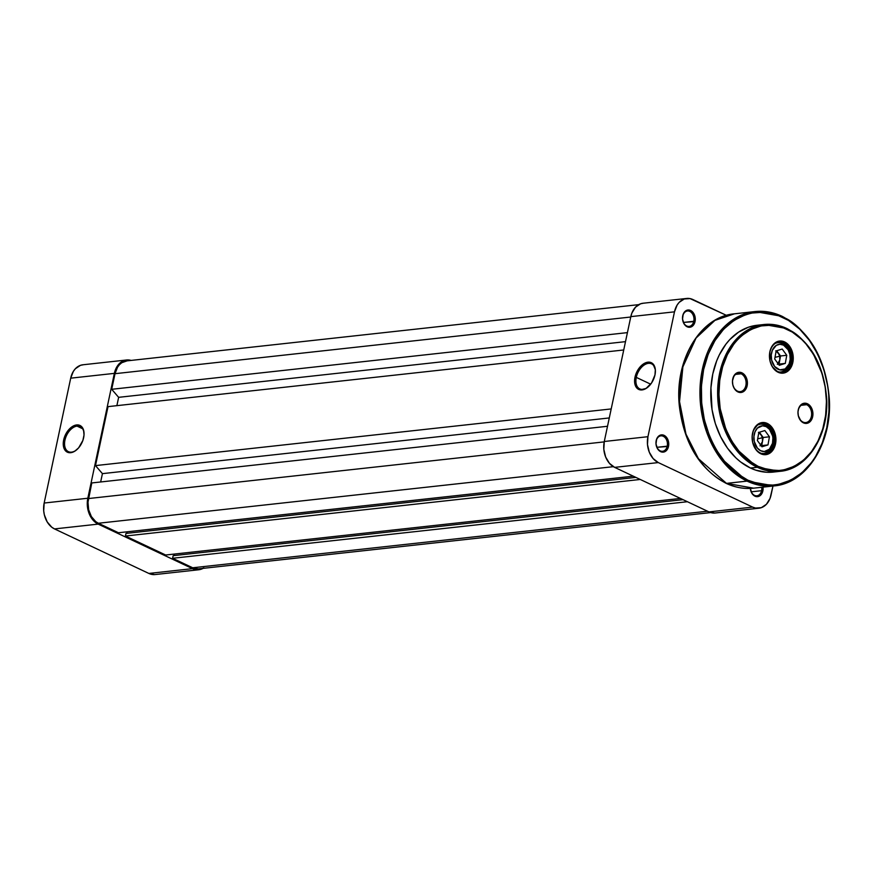 <?xml version="1.0" encoding="UTF-8"?>
<svg xmlns="http://www.w3.org/2000/svg" width="873" height="873" viewBox="0 0 873 873"><rect width="100%" height="100%" fill="white"/><g stroke="black" fill="none" stroke-linecap="round" stroke-linejoin="round"><path stroke-width="1.31" d="M71.542 452.138A13.848 8.588 -64.7 0 0 76.573 449.901A13.848 8.588 115.3 0 1 71.542 452.138A13.848 8.588 115.3 0 1 68.4 451.657A13.848 8.588 115.3 0 1 65.606 437.788A13.848 8.588 115.3 0 1 77.075 426.122L76.606 424.944A14.776 9.156 115.3 0 1 84.059 433.717A14.776 9.156 115.3 0 1 76.322 450.097A14.776 9.156 115.3 0 1 70.702 452.694L74.751 451.221L78.625 447.86L82.87 440.45L84.015 435.038L83.59 430.203L81.647 426.679L78.494 424.998L74.598 425.424L70.56 427.901L66.992 432.026L64.438 437.187L63.293 442.6L63.718 447.445L67.112 452.061L70.702 452.694A14.776 9.156 115.3 0 1 63.674 439.916A14.776 9.156 115.3 0 1 76.606 424.944L77.075 426.122A13.848 8.588 115.3 0 1 80.218 426.613A13.848 8.588 115.3 0 1 84.059 434.045A13.848 8.588 -64.7 0 0 77.075 426.122L82.586 428.73L77.075 426.122A13.848 8.588 -64.7 0 0 64.951 440.156A13.848 8.588 -64.7 0 0 71.542 452.138M203.9 567.865L198.346 569.796L192.518 568.65L98.18 524.116L92.975 520.068L89.177 513.717L87.376 506.056L87.824 498.243L114.363 373.371L117.015 366.595L121.456 361.88L127.011 359.949L131.081 360.418A20.308 14.896 -96.3 0 0 126.563 359.992A20.308 14.896 -96.3 0 0 114.363 373.371L87.824 498.243L44.163 503.034L43.705 510.858L44.337 514.786L47.197 521.923L51.791 527.227L54.519 528.918L148.857 573.441L154.685 574.598M83.35 364.75L80.48 365.329L75.384 368.722L73.354 371.385L70.702 378.173L44.163 503.034L70.702 378.173L114.363 373.371L70.702 378.173A20.308 14.896 83.7 0 1 82.902 364.783L126.563 359.992M54.519 528.918L98.18 524.116L192.518 568.65L148.857 573.441L54.519 528.918L98.18 524.116A20.308 14.896 -96.3 0 1 87.824 498.243L44.163 503.034A20.308 14.896 83.7 0 0 54.519 528.918M148.857 573.441A20.308 14.896 83.7 0 0 155.132 574.554L198.793 569.753A20.308 14.896 -96.3 0 1 192.518 568.65L148.857 573.441M203.103 568.356A20.308 14.896 -96.3 0 1 198.793 569.753M127.087 360.865L121.784 362.71L119.492 364.663L117.549 367.206L115.018 373.688L630.732 317.019L115.018 373.688L111.7 389.293L627.414 332.624L111.7 389.293L118.641 397.335L625.505 341.649L118.641 397.335L116.873 405.661L118.641 397.335L111.7 389.293L115.018 373.688A19.392 14.219 83.7 0 1 126.661 360.909L638.698 304.644M623.737 349.975L108.023 406.632L95.484 465.604L611.198 408.935L95.484 465.604L102.425 473.646L609.278 417.949L102.425 473.646L100.657 481.972L102.425 473.646L95.484 465.604L108.023 406.632L623.737 349.975M607.51 426.275L91.796 482.944L88.479 498.548L604.203 441.88L88.479 498.548A19.392 14.219 83.7 0 0 98.365 523.254L613.337 466.673L98.365 523.254L118.477 532.748L633.296 476.178L118.477 532.748L98.365 523.254L95.757 521.639L91.381 516.576L88.653 509.756L87.987 502.226L91.796 482.944L607.51 426.275M127.185 531.788L126.869 533.327L127.185 531.788M635.871 477.4L125.974 533.425L125.428 536.022L640.236 479.463L125.428 536.022L165.652 555.01L680.46 498.439L165.652 555.01L125.428 536.022L125.974 533.425L635.871 477.4M174.36 554.049L174.033 555.588L174.36 554.049M198.269 568.88L192.704 567.777L172.592 558.284L173.149 555.686L683.046 499.662L173.149 555.686L172.592 558.284L687.411 501.724L172.592 558.284L192.704 567.777L707.523 511.218L192.704 567.777A19.392 14.219 83.7 0 0 198.695 568.836L710.731 512.582M655.394 371.265A13.848 8.588 -64.7 0 0 646.882 363.681A13.848 8.588 -64.7 0 0 636.297 377.387L635.009 377.147A14.776 9.156 115.3 0 1 646.435 362.491A14.776 9.156 115.3 0 1 655.405 370.938A14.776 9.156 115.3 0 1 654.968 374.954L655.339 369.726L652.993 363.899L651.542 362.808L647.941 362.175L643.903 363.648L640.018 367.009L635.784 374.419L634.627 379.831L635.85 386.63L636.995 388.19L640.149 389.871L646.085 388.441L651.651 382.843L654.968 374.954A14.776 9.156 115.3 0 1 647.668 387.328A14.776 9.156 115.3 0 1 637.53 388.681A14.776 9.156 115.3 0 1 635.009 377.147L636.297 377.387A13.848 8.588 115.3 0 1 651.564 363.834A13.848 8.588 115.3 0 1 655.394 371.265M667.234 446.168A7.759 5.685 83.7 0 0 663.273 436.282A7.759 5.685 83.7 0 0 656.223 440.974L656.19 440.592A8.675 6.362 -96.3 0 1 664.08 435.354A8.675 6.362 -96.3 0 1 668.511 446.409L656.922 447.303L667.234 446.168A7.759 5.685 -96.3 0 1 662.574 451.276A7.759 5.685 -96.3 0 1 656.223 440.974A7.759 5.685 -96.3 0 1 660.883 435.856A7.759 5.685 -96.3 0 1 667.234 446.168L668.511 446.409L668.729 444.761L667.932 439.796L665.259 436.074L662.847 434.94L659.224 435.682L656.649 439.064L656.005 443.931L657.489 448.667L659.453 450.926L663.109 452.149L666.514 450.446L668.511 446.409A8.675 6.362 -96.3 0 1 660.621 451.647A8.675 6.362 -96.3 0 1 656.19 440.592L656.223 440.974A7.759 5.685 83.7 0 0 660.184 450.85A7.759 5.685 83.7 0 0 667.234 446.168M693.773 321.297A7.759 5.685 83.7 0 0 689.823 311.421A7.759 5.685 83.7 0 0 682.762 316.102L682.741 315.731A8.675 6.362 -96.3 0 1 690.63 310.482A8.675 6.362 -96.3 0 1 695.05 321.537L683.461 322.432L693.773 321.297A7.759 5.685 -96.3 0 1 689.113 326.415A7.759 5.685 -96.3 0 1 682.762 316.102A7.759 5.685 -96.3 0 1 687.422 310.995A7.759 5.685 -96.3 0 1 693.773 321.297L695.05 321.537L695.268 319.9L694.471 314.924L691.798 311.203L689.397 310.068L685.763 310.821L683.188 314.193L682.544 319.071L684.028 323.796L685.992 326.066L689.648 327.277L693.053 325.574L695.05 321.537A8.675 6.362 -96.3 0 1 687.16 326.786A8.675 6.362 -96.3 0 1 682.741 315.731L682.762 316.102A7.759 5.685 83.7 0 0 686.724 325.989A7.759 5.685 83.7 0 0 693.773 321.297M761.572 490.691A7.759 5.685 83.7 0 0 761.703 487.287A7.759 5.685 -96.3 0 1 761.572 490.691L751.26 491.826L761.572 490.691A7.759 5.685 -96.3 0 1 756.913 495.799A7.759 5.685 -96.3 0 1 750.387 488.422A7.759 5.685 83.7 0 0 755.603 495.744A7.759 5.685 83.7 0 0 761.572 490.691L762.849 490.932L761.572 490.691M762.991 487.145A8.675 6.362 -96.3 0 1 762.849 490.932L762.991 487.145M650.701 384.185L636.297 377.387L650.701 384.185M758.91 508.217L715.249 513.008A20.308 14.896 83.7 0 1 708.974 511.905L752.635 507.104L708.974 511.905L614.636 467.371L658.297 462.581L752.635 507.104A20.308 14.896 -96.3 0 0 758.91 508.217A20.308 14.896 -96.3 0 0 771.099 494.827L772.976 486.043L770.041 498.418L766.418 504.278L761.332 507.671L755.527 508.064L752.635 507.104L658.297 462.581L653.091 458.521L649.294 452.181L647.482 444.521L647.941 436.696L674.48 311.836L677.132 305.048L679.161 302.374L684.257 298.992L690.063 298.599L726.478 315.382L692.944 299.559A20.308 14.896 -96.3 0 0 686.68 298.446L643.019 303.247A20.308 14.896 83.7 0 0 630.819 316.626L604.28 441.498L603.821 449.311L605.633 456.972L609.43 463.323L614.636 467.371L708.974 511.905L714.801 513.051M750.333 488.422L751.828 493.19L753.792 495.449L756.193 496.584L758.67 496.421L760.852 494.969L762.849 490.932A8.675 6.362 -96.3 0 1 756.182 496.584A8.675 6.362 -96.3 0 1 750.333 488.422M643.466 303.204L640.596 303.793L635.5 307.176L631.888 313.036L630.819 316.626L674.48 311.836L647.941 436.696L604.28 441.498L630.819 316.626L674.48 311.836A20.308 14.896 -96.3 0 1 686.68 298.446M647.941 436.696L604.28 441.498A20.308 14.896 83.7 0 0 614.636 467.371L658.297 462.581A20.308 14.896 -96.3 0 1 647.941 436.696M647.919 387.121A13.848 8.588 115.3 0 1 639.734 388.878A13.848 8.588 115.3 0 1 636.297 377.387A13.848 8.588 -64.7 0 0 647.919 387.121M758.135 466.346C742.41 461.959 710.862 424.453 720.934 373.426C732.414 323.054 772.703 319.442 787.25 329.339A0.928 0.567 -64.7 0 0 786.813 328.543L764.006 324.505L747.583 330.027L731.705 344.879L720.607 369.192L717.781 398.459L723.193 425.795L733.724 446.54L757.327 467.284A0.928 0.567 -64.7 0 0 758.135 466.346L748.314 460.267L739.431 451.788L731.836 441.236L725.801 429.014L720.181 408.597L718.937 394.356L719.756 380.257L722.615 366.824L727.395 354.591L733.909 344.017L737.75 339.477L741.919 335.505L751.118 329.394L761.136 325.924L771.601 325.203L782.11 327.277L792.258 332.067L801.654 339.39L805.954 343.907L813.549 354.46L821.94 373.273L825.203 387.099L826.447 401.34L825.629 415.439L822.77 428.872L817.99 441.105L811.475 451.679L803.466 460.191L794.266 466.302L784.249 469.772L779.043 470.482L768.513 469.805L758.135 466.346A0.928 0.567 115.3 0 1 757.327 467.284A73.856 54.17 -96.3 0 1 717.726 388.289A73.856 54.17 -96.3 0 1 764.006 324.505A73.856 54.17 -96.3 0 1 786.813 328.543A0.928 0.567 115.3 0 1 787.25 329.339C802.974 333.737 834.523 371.243 824.45 422.27C812.959 472.642 772.681 476.254 758.135 466.346M747.877 480.183C729.173 474.956 691.645 430.334 703.627 369.606C717.29 309.675 765.217 305.386 782.535 317.161A0.928 0.567 -64.7 0 0 782.088 316.364L755.003 311.563L735.513 318.121L716.646 335.756L703.463 364.63L700.113 399.376L706.552 431.84L719.046 456.481L747.07 481.11A0.928 0.567 -64.7 0 0 747.877 480.183L736.201 472.948L725.638 462.854L716.591 450.293L712.75 443.244L709.411 435.758L704.38 419.793L701.685 403.01L701.423 386.062L703.627 369.606L708.189 354.263L714.943 340.623L723.63 329.219L733.909 320.478L745.4 314.749L751.457 313.08L763.908 312.228L776.413 314.706L788.483 320.402L799.668 329.11L809.511 340.481L817.663 354.1L823.806 369.432L827.68 385.877L828.728 394.334L828.99 411.27L826.786 427.737L822.224 443.08L815.469 456.71L811.355 462.723L801.818 472.85L790.883 480.117L778.956 484.253L772.769 485.093L760.23 484.286L747.877 480.183A0.928 0.567 115.3 0 1 747.07 481.11A87.704 64.329 -96.3 0 1 700.059 387.306A87.704 64.329 -96.3 0 1 755.003 311.563A87.704 64.329 -96.3 0 1 782.088 316.364A0.928 0.567 115.3 0 1 782.535 317.161C801.239 322.388 838.767 367.009 826.786 427.737C813.123 487.669 765.195 491.957 747.877 480.183M726.052 483.304A1.844 1.146 -64.7 0 0 726.489 483.38L698.465 458.74L685.971 434.11L679.532 401.645L682.882 366.889L696.065 338.026L714.932 320.38L734.422 313.822A87.704 64.329 83.7 0 0 679.478 389.576A87.704 64.329 83.7 0 0 726.489 483.38L747.07 481.11L726.489 483.38A87.704 64.329 83.7 0 0 753.574 488.171L726.489 483.38A1.844 1.146 115.3 0 1 726.052 483.304C699.764 469.15 684.214 443.615 679.423 406.709C674.076 360.855 699.928 316.528 734.422 313.822L755.003 311.563C764.235 310.581 773.336 312.196 782.306 316.397C810.395 331.827 826.087 359.49 829.361 399.387C832.045 443.233 806.663 483.304 774.165 485.912A87.704 64.329 -96.3 0 1 747.07 481.11L774.165 485.912L753.574 488.171C744.265 489.164 735.088 487.538 726.074 483.315M777.69 371.472A15.234 11.174 83.7 0 0 791.538 362.262A15.234 11.174 83.7 0 0 783.768 342.849L784.576 341.921A16.151 11.851 -96.3 0 1 792.815 362.502A16.151 11.851 -96.3 0 1 778.127 372.269L777.69 371.472A15.234 11.174 -96.3 0 1 769.528 355.18A15.234 11.174 -96.3 0 1 779.065 342.02A15.234 11.174 -96.3 0 1 783.768 342.849A15.234 11.174 -96.3 0 1 791.942 359.141A15.234 11.174 -96.3 0 1 782.394 372.302A15.234 11.174 -96.3 0 1 777.69 371.472L780.429 373.033L785.045 372.716L787.184 371.647L790.709 367.904L792.815 362.502L793.186 356.282L790.403 347.487L786.759 343.264L782.284 341.157L779.949 341.005L775.53 342.532L771.994 346.286L769.888 351.677L770.03 361.029L772.299 366.704L778.127 372.269A16.151 11.851 -96.3 0 1 769.888 351.677A16.151 11.851 -96.3 0 1 784.576 341.921L783.768 342.849L781.815 343.067L783.768 342.849A15.234 11.174 83.7 0 0 769.921 352.059A15.234 11.174 83.7 0 0 777.69 371.472M760.361 452.978A15.234 11.174 83.7 0 0 774.22 443.768A15.234 11.174 83.7 0 0 766.45 424.365L767.258 423.427A16.151 11.851 -96.3 0 1 775.497 444.019A16.151 11.851 -96.3 0 1 760.809 453.774L760.361 452.978A15.234 11.174 -96.3 0 1 752.199 436.686A15.234 11.174 -96.3 0 1 761.736 423.525A15.234 11.174 -96.3 0 1 766.45 424.365A15.234 11.174 -96.3 0 1 774.613 440.658A15.234 11.174 -96.3 0 1 765.064 453.807A15.234 11.174 -96.3 0 1 760.361 452.978L763.1 454.538L767.716 454.222L769.855 453.163L773.391 449.409L775.497 444.019L775.857 437.799L773.085 428.992L767.258 423.427L762.62 422.51L758.201 424.049L753.41 430.334L752.155 436.26L752.701 442.535L756.662 450.555L760.809 453.774A16.151 11.851 -96.3 0 1 752.559 433.194A16.151 11.851 -96.3 0 1 767.258 423.427L766.45 424.365L764.486 424.584L766.45 424.365A15.234 11.174 83.7 0 0 752.591 433.565A15.234 11.174 83.7 0 0 760.361 452.978M737.467 391.126A9.232 6.766 83.7 0 0 745.858 385.55A9.232 6.766 83.7 0 0 741.155 373.786L741.963 372.847A10.16 7.453 -96.3 0 1 747.146 385.79A10.16 7.453 -96.3 0 1 737.903 391.922L737.467 391.126A9.232 6.766 -96.3 0 1 732.523 381.25A9.232 6.766 -96.3 0 1 738.307 373.284A9.232 6.766 -96.3 0 1 741.155 373.786A9.232 6.766 -96.3 0 1 746.099 383.662A9.232 6.766 -96.3 0 1 740.315 391.628A9.232 6.766 -96.3 0 1 737.467 391.126L739.355 392.403L742.257 392.206L745.815 389.183L747.397 383.858L747.059 379.919L745.629 376.35L741.963 372.847L739.049 372.269L736.277 373.24L734.051 375.597L732.469 380.912L732.818 384.862L734.248 388.43L737.903 391.922A10.16 7.453 -96.3 0 1 732.731 378.991A10.16 7.453 -96.3 0 1 741.963 372.847L741.155 373.786L735.633 374.397L741.155 373.786A9.232 6.766 83.7 0 0 732.763 379.362A9.232 6.766 83.7 0 0 737.467 391.126M802.985 422.052A9.232 6.766 83.7 0 0 811.377 416.465A9.232 6.766 83.7 0 0 806.663 404.701L807.47 403.773A10.16 7.453 -96.3 0 1 812.654 416.705A10.16 7.453 -96.3 0 1 803.422 422.848L802.985 422.052A9.232 6.766 -96.3 0 1 798.031 412.176A9.232 6.766 -96.3 0 1 803.815 404.199A9.232 6.766 -96.3 0 1 806.663 404.701A9.232 6.766 -96.3 0 1 811.617 414.577A9.232 6.766 -96.3 0 1 805.834 422.554A9.232 6.766 -96.3 0 1 802.985 422.052L804.862 423.329L807.765 423.132L811.333 420.099L812.916 414.784L812.567 410.834L811.137 407.265L808.845 404.614L804.568 403.195L801.785 404.155L798.773 408.106L797.987 411.838L798.326 415.777L800.814 420.819L803.422 422.848A10.16 7.453 -96.3 0 1 798.238 409.906A10.16 7.453 -96.3 0 1 807.47 403.773L806.663 404.701L801.141 405.312L806.663 404.701A9.232 6.766 83.7 0 0 798.271 410.288A9.232 6.766 83.7 0 0 802.985 422.052M757.197 325.258L748.347 327.244L738.569 332.122L729.817 339.564L725.932 344.158L719.33 354.864L716.678 360.876L712.794 373.939L710.928 387.939L712.03 409.557L715.336 423.558L720.563 436.598L727.493 448.187L735.884 457.878L740.522 461.882L750.464 468.037A73.856 54.17 83.7 0 0 773.271 472.086L780.135 471.322A73.856 54.17 -96.3 0 1 757.327 467.284L780.135 471.322C807.547 469.117 828.914 435.365 826.655 398.459C823.905 364.87 810.69 341.583 787.02 328.575C779.469 325.04 771.787 323.676 764.006 324.505L757.142 325.258A73.856 54.17 83.7 0 0 710.873 389.042A73.856 54.17 83.7 0 0 750.464 468.037L757.327 467.284L750.464 468.037L755.669 470.132L766.308 472.238L771.645 472.228M758.43 432.321L760.907 434.361L762.38 437.733L757.688 438.857L762.38 437.733L762.467 441.542L760.776 445.186M754.272 441.509A12.92 9.483 -96.3 0 1 760.678 426.1A12.92 9.483 -96.3 0 1 772.54 435.834L773.096 435.583L772.507 443.298L769.419 449.202L764.301 451.559L760.601 450.697L757.327 448.013L754.272 441.509L753.923 436.478L755.025 431.786L757.393 428.141L762.511 425.784L766.21 426.646L769.484 429.33L772.54 435.834A12.92 9.483 -96.3 0 1 766.134 451.243A12.92 9.483 -96.3 0 1 754.272 441.509M760.547 424.125L758.255 424.725A14.776 10.836 -96.3 0 1 760.547 424.125A14.776 10.836 -96.3 0 1 772.594 435.562L773.096 435.583C771.066 427.977 766.887 424.169 760.547 424.125L759.074 424.289M758.823 432.506L763.188 437.482L769.429 436.795L764.857 430.553L758.833 432.419L757.382 440.549L761.954 446.79L767.978 444.914L761.736 445.601L763.188 437.482L760.907 434.361L762.38 437.733L762.467 441.542L763.188 437.482L769.429 436.795L767.978 444.914L769.429 436.795L764.857 430.553L758.833 432.419L757.382 440.549L761.954 446.79L767.978 444.914L761.201 445.765L762.467 441.542L760.023 445.874M760.907 434.361L759.368 432.255L760.907 434.361M772.638 435.802A14.776 10.836 -96.3 0 1 763.766 453.491A14.776 10.836 -96.3 0 1 761.409 453.403L763.766 453.491L762.304 453.654M775.748 350.815L778.236 352.845L779.709 356.228L775.006 357.352L779.709 356.228L779.785 360.036L778.105 363.681M771.601 360.003A12.92 9.483 -96.3 0 1 778.007 344.584A12.92 9.483 -96.3 0 1 789.858 354.318L790.414 354.067L789.858 354.318L790.207 359.349L789.116 364.041L785.187 368.941L779.753 369.857L774.657 366.507L771.601 360.003L771.252 354.973L772.343 350.28L776.272 345.381L779.84 344.278L783.539 345.13L788.123 349.724L789.858 354.318A12.92 9.483 -96.3 0 1 783.463 369.737A12.92 9.483 -96.3 0 1 771.601 360.003M789.912 354.056L790.414 354.067C788.395 346.472 784.216 342.653 777.865 342.62L775.584 343.22A14.776 10.836 -96.3 0 1 777.865 342.62A14.776 10.836 -96.3 0 1 789.912 354.056A14.776 10.836 -96.3 0 1 781.095 371.985A14.776 10.836 -96.3 0 1 778.727 371.887L779.633 372.138M776.141 351.001L780.517 355.977L786.759 355.289L782.186 349.036L776.162 350.913L774.711 359.032L779.273 365.285L785.296 363.408L779.065 364.096L780.517 355.977L778.236 352.845L779.709 356.228L779.785 360.036L780.517 355.977L786.759 355.289L785.296 363.408L786.759 355.289L782.186 349.036L776.162 350.913L774.711 359.032L779.273 365.285L785.296 363.408L778.53 364.259L779.785 360.036L777.352 364.368M778.236 352.845L776.697 350.75L778.236 352.845M84.059 434.35L84.059 433.717M655.405 371.571L655.405 370.938M773.096 435.583C774.427 445.339 771.317 451.308 763.766 453.491M777.865 342.62L776.403 342.773M790.414 354.067C791.756 363.834 788.646 369.803 781.095 371.985"/></g></svg>
